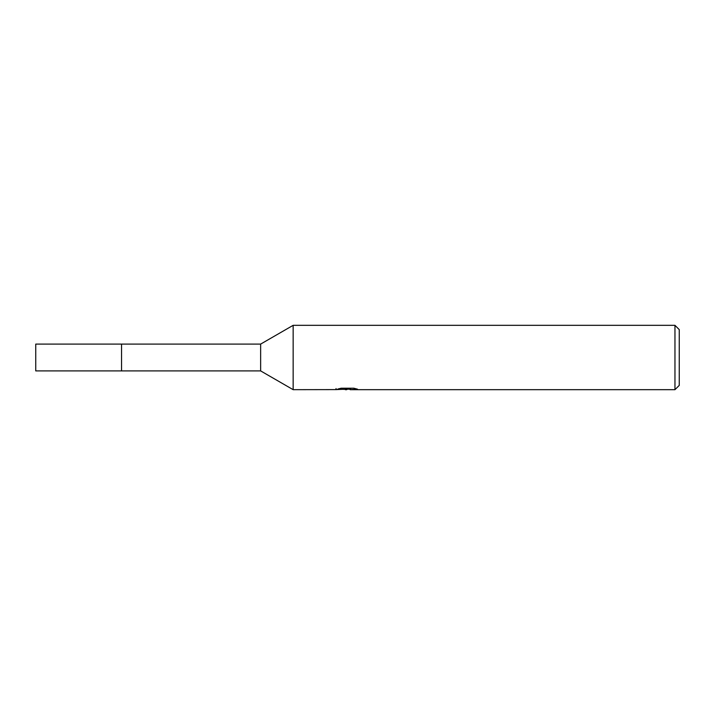 <?xml version="1.0" encoding="UTF-8"?>
<svg xmlns="http://www.w3.org/2000/svg" width="715" height="715" viewBox="0 0 715 715"><rect width="100%" height="100%" fill="white"/><g stroke="black" fill="none" stroke-linecap="round" stroke-linejoin="round"><path stroke-width="1.07" d="M260.644 344.094L260.644 370.906L121.55 370.906L121.55 344.094L35.75 344.094L35.75 370.906L121.55 370.906L121.55 344.094L260.644 344.094L293.15 325.325L674.96 325.325L679.25 329.615L679.25 385.385L674.96 389.675L350.18 389.675L350.064 388.585L351.664 388.218M350.064 389.166L343.03 389.362M346.775 389.675L345.256 389.675M674.96 389.675L674.96 325.325M336.05 389.604L293.15 389.675L293.15 325.325M336.05 388.531L336.05 389.612L348.062 389.067L337.775 389.067L341.127 388.218L353.818 388.218L357.5 389.166L350.064 389.657M348.062 388.218L348.062 389.067M260.644 370.906L293.15 389.675M348.062 388.603L350.064 388.603"/></g></svg>
